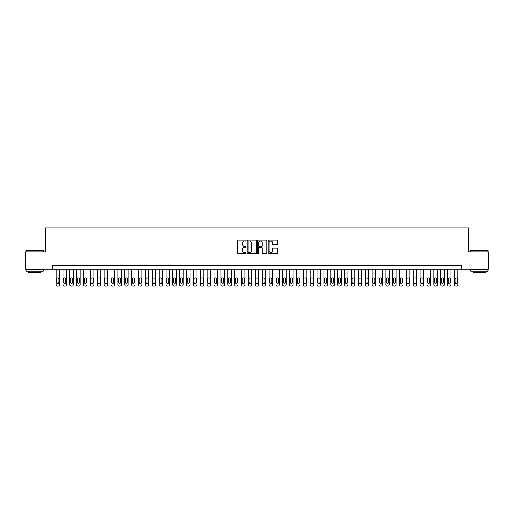 <?xml version="1.0" encoding="UTF-8"?>
<svg xmlns="http://www.w3.org/2000/svg" width="514" height="514" viewBox="0 0 514 514"><rect width="100%" height="100%" fill="white"/><g stroke="black" fill="none" stroke-linecap="round" stroke-linejoin="round"><path stroke-width="0.77" d="M246.013 240.533A0.469 0.469 0 0 0 245.538 240.057L238.374 240.057A0.675 0.675 0 0 0 237.699 240.732L237.699 252.869A0.675 0.675 0 0 0 238.374 253.543L245.538 253.543A0.469 0.469 0 0 0 246.013 253.068A0.469 0.469 0 0 0 245.538 252.599L244.613 252.599A2.159 2.159 0 0 1 242.454 250.44L242.454 249.431A2.159 2.159 0 0 1 244.613 247.273L245.538 247.273A0.469 0.469 0 0 0 246.013 246.797A0.469 0.469 0 0 0 245.538 246.328L244.613 246.328A2.159 2.159 0 0 1 242.454 244.169L242.454 243.161A2.159 2.159 0 0 1 244.613 241.002L245.538 241.002A0.469 0.469 0 0 0 246.013 240.533M276.705 244.812A0.675 0.675 0 0 0 277.38 244.137L277.38 240.732A0.675 0.675 0 0 0 276.705 240.057L268.745 240.057A0.675 0.675 0 0 0 268.077 240.732L268.077 252.869A0.675 0.675 0 0 0 268.745 253.543L276.705 253.543A0.675 0.675 0 0 0 277.38 252.869L277.38 248.757A0.675 0.675 0 0 0 276.705 248.082L273.3 248.082A0.675 0.675 0 0 0 272.626 248.757L272.626 250.793A1.805 1.805 0 0 1 270.82 252.599A1.805 1.805 0 0 1 269.015 250.793L269.015 242.807A1.805 1.805 0 0 1 270.82 241.002A1.805 1.805 0 0 1 272.626 242.807L272.626 244.137A0.675 0.675 0 0 0 273.3 244.812L276.705 244.812M52.659 269.124L25.7 269.124L25.7 251.95L45.444 251.95L45.444 227.914L468.556 227.914L468.556 251.95L488.3 251.95L488.3 269.124L461.341 269.124L461.341 265.687L52.659 265.687L52.659 269.124L461.341 269.124M256.409 240.732A0.675 0.675 0 0 0 255.734 240.057L247.78 240.057A0.675 0.675 0 0 0 247.106 240.732L247.106 252.869A0.675 0.675 0 0 0 247.78 253.543L255.734 253.543A0.675 0.675 0 0 0 256.409 252.869L256.409 240.732M258.266 240.057L266.22 240.057A0.675 0.675 0 0 1 266.894 240.732L266.894 252.869A0.675 0.675 0 0 1 266.22 253.543L262.815 253.543A0.675 0.675 0 0 1 262.14 252.869L262.14 247.947A0.675 0.675 0 0 0 261.465 247.273L259.21 247.273A0.675 0.675 0 0 0 258.536 247.947L258.536 253.068A0.469 0.469 0 0 1 258.06 253.543A0.469 0.469 0 0 1 257.591 253.068L257.591 240.732A0.675 0.675 0 0 1 258.266 240.057M248.519 241.002A0.469 0.469 0 0 0 248.05 241.471L248.05 252.123A0.469 0.469 0 0 0 248.519 252.599L249.502 252.599A2.159 2.159 0 0 0 251.654 250.44L251.654 243.161A2.159 2.159 0 0 0 249.502 241.002L248.519 241.002M262.14 242.839A1.805 1.805 0 0 0 260.335 241.034A1.805 1.805 0 0 0 258.536 242.839L258.536 245.653A0.675 0.675 0 0 0 259.21 246.328L261.465 246.328A0.675 0.675 0 0 0 262.14 245.653L262.14 242.839M59.528 269.124L59.528 284.717A1.375 1.375 90.1 0 1 58.153 286.086L57.465 286.086A1.375 1.375 90.1 0 1 56.097 284.717L56.097 269.124M58.911 282.244L58.911 278.948A1.099 1.099 90.1 0 0 57.812 277.849A1.099 1.099 90.1 0 0 56.713 278.948L56.713 282.244A1.099 1.099 90.1 0 0 57.812 283.342A1.099 1.099 90.1 0 0 58.911 282.244M26.253 250.234L43.215 250.44L26.253 250.234M34.631 271.186L26.041 271.186L26.041 269.464L43.215 269.464L43.215 271.186L34.631 271.186M40.812 271.186L40.812 272.761L28.45 272.761L28.45 271.186M470.991 250.234L487.959 250.44L470.991 250.234M479.369 271.186L470.785 271.186L470.785 269.464L487.959 269.464L487.959 271.186L479.369 271.186M485.55 271.186L485.55 272.761L473.188 272.761L473.188 271.186M66.396 269.124L66.396 284.717A1.375 1.375 90.1 0 1 65.021 286.086L64.334 286.086A1.375 1.375 90.1 0 1 62.965 284.717L62.965 269.124M65.779 282.244L65.779 278.948A1.099 1.099 90.1 0 0 64.68 277.849A1.099 1.099 90.1 0 0 63.582 278.948L63.582 282.244A1.099 1.099 90.1 0 0 64.68 283.342A1.099 1.099 90.1 0 0 65.779 282.244M73.264 269.124L73.264 284.717A1.375 1.375 90.1 0 1 71.889 286.086L71.202 286.086A1.375 1.375 90.1 0 1 69.833 284.717L69.833 269.124M72.647 282.244L72.647 278.948A1.099 1.099 90.1 0 0 71.549 277.849A1.099 1.099 90.1 0 0 70.45 278.948L70.45 282.244A1.099 1.099 90.1 0 0 71.549 283.342A1.099 1.099 90.1 0 0 72.647 282.244M80.133 269.124L80.133 284.717A1.375 1.375 90.1 0 1 78.758 286.086L78.07 286.086A1.375 1.375 90.1 0 1 76.702 284.717L76.702 269.124M79.516 282.244L79.516 278.948A1.099 1.099 90.1 0 0 78.417 277.849A1.099 1.099 90.1 0 0 77.318 278.948L77.318 282.244A1.099 1.099 90.1 0 0 78.417 283.342A1.099 1.099 90.1 0 0 79.516 282.244M87.001 269.124L87.001 284.717A1.375 1.375 90.1 0 1 85.626 286.086L84.938 286.086A1.375 1.375 90.1 0 1 83.57 284.717L83.57 269.124M86.384 282.244L86.384 278.948A1.099 1.099 90.1 0 0 85.285 277.849A1.099 1.099 90.1 0 0 84.187 278.948L84.187 282.244A1.099 1.099 90.1 0 0 85.285 283.342A1.099 1.099 90.1 0 0 86.384 282.244M93.869 269.124L93.869 284.717A1.375 1.375 90.1 0 1 92.494 286.086L91.813 286.086A1.375 1.375 90.1 0 1 90.438 284.717L90.438 269.124M93.252 282.244L93.252 278.948A1.099 1.099 90.1 0 0 92.154 277.849A1.099 1.099 90.1 0 0 91.055 278.948L91.055 282.244A1.099 1.099 90.1 0 0 92.154 283.342A1.099 1.099 90.1 0 0 93.252 282.244M100.738 269.124L100.738 284.717A1.375 1.375 90.1 0 1 99.363 286.086L98.682 286.086A1.375 1.375 90.1 0 1 97.307 284.717L97.307 269.124M100.121 282.244L100.121 278.948A1.099 1.099 90.1 0 0 99.022 277.849A1.099 1.099 90.1 0 0 97.923 278.948L97.923 282.244A1.099 1.099 90.1 0 0 99.022 283.342A1.099 1.099 90.1 0 0 100.121 282.244M107.606 269.124L107.606 284.717A1.375 1.375 90.1 0 1 106.237 286.086L105.55 286.086A1.375 1.375 90.1 0 1 104.175 284.717L104.175 269.124M106.989 282.244L106.989 278.948A1.099 1.099 90.1 0 0 105.89 277.849A1.099 1.099 90.1 0 0 104.792 278.948L104.792 282.244A1.099 1.099 90.1 0 0 105.89 283.342A1.099 1.099 90.1 0 0 106.989 282.244M114.474 269.124L114.474 284.717A1.375 1.375 90.1 0 1 113.106 286.086L112.418 286.086A1.375 1.375 90.1 0 1 111.043 284.717L111.043 269.124M113.857 282.244L113.857 278.948A1.099 1.099 90.1 0 0 112.759 277.849A1.099 1.099 90.1 0 0 111.66 278.948L111.66 282.244A1.099 1.099 90.1 0 0 112.759 283.342A1.099 1.099 90.1 0 0 113.857 282.244M121.343 269.124L121.343 284.717A1.375 1.375 90.1 0 1 119.974 286.086L119.287 286.086A1.375 1.375 90.1 0 1 117.912 284.717L117.912 269.124M120.726 282.244L120.726 278.948A1.099 1.099 90.1 0 0 119.627 277.849A1.099 1.099 90.1 0 0 118.528 278.948L118.528 282.244A1.099 1.099 90.1 0 0 119.627 283.342A1.099 1.099 90.1 0 0 120.726 282.244M128.211 269.124L128.211 284.717A1.375 1.375 90.1 0 1 126.842 286.086L126.155 286.086A1.375 1.375 90.1 0 1 124.78 284.717L124.78 269.124M127.594 282.244L127.594 278.948A1.099 1.099 90.1 0 0 126.495 277.849A1.099 1.099 90.1 0 0 125.397 278.948L125.397 282.244A1.099 1.099 90.1 0 0 126.495 283.342A1.099 1.099 90.1 0 0 127.594 282.244M135.079 269.124L135.079 284.717A1.375 1.375 90.1 0 1 133.711 286.086L133.023 286.086A1.375 1.375 90.1 0 1 131.648 284.717L131.648 269.124M134.462 282.244L134.462 278.948A1.099 1.099 90.1 0 0 133.364 277.849A1.099 1.099 90.1 0 0 132.265 278.948L132.265 282.244A1.099 1.099 90.1 0 0 133.364 283.342A1.099 1.099 90.1 0 0 134.462 282.244M141.954 269.124L141.954 284.717A1.375 1.375 90.1 0 1 140.579 286.086L139.892 286.086A1.375 1.375 90.1 0 1 138.517 284.717L138.517 269.124M141.331 282.244L141.331 278.948A1.099 1.099 90.1 0 0 140.232 277.849A1.099 1.099 90.1 0 0 139.133 278.948L139.133 282.244A1.099 1.099 90.1 0 0 140.232 283.342A1.099 1.099 90.1 0 0 141.331 282.244M148.822 269.124L148.822 284.717A1.375 1.375 90.1 0 1 147.447 286.086L146.76 286.086A1.375 1.375 90.1 0 1 145.385 284.717L145.385 269.124M148.199 282.244L148.199 278.948A1.099 1.099 90.1 0 0 147.1 277.849A1.099 1.099 90.1 0 0 146.002 278.948L146.002 282.244A1.099 1.099 90.1 0 0 147.1 283.342A1.099 1.099 90.1 0 0 148.199 282.244M155.691 269.124L155.691 284.717A1.375 1.375 90.1 0 1 154.316 286.086L153.628 286.086A1.375 1.375 90.1 0 1 152.253 284.717L152.253 269.124M155.067 282.244L155.067 278.948A1.099 1.099 90.1 0 0 153.969 277.849A1.099 1.099 90.1 0 0 152.87 278.948L152.87 282.244A1.099 1.099 90.1 0 0 153.969 283.342A1.099 1.099 90.1 0 0 155.067 282.244M162.559 269.124L162.559 284.717A1.375 1.375 90.1 0 1 161.184 286.086L160.496 286.086A1.375 1.375 90.1 0 1 159.122 284.717L159.122 269.124M161.936 282.244L161.936 278.948A1.099 1.099 90.1 0 0 160.837 277.849A1.099 1.099 90.1 0 0 159.738 278.948L159.738 282.244A1.099 1.099 90.1 0 0 160.837 283.342A1.099 1.099 90.1 0 0 161.936 282.244M169.427 269.124L169.427 284.717A1.375 1.375 90.1 0 1 168.052 286.086L167.365 286.086A1.375 1.375 90.1 0 1 165.99 284.717L165.99 269.124M168.804 282.244L168.804 278.948A1.099 1.099 90.1 0 0 167.705 277.849A1.099 1.099 90.1 0 0 166.607 278.948L166.607 282.244A1.099 1.099 90.1 0 0 167.705 283.342A1.099 1.099 90.1 0 0 168.804 282.244M176.296 269.124L176.296 284.717A1.375 1.375 90.1 0 1 174.921 286.086L174.233 286.086A1.375 1.375 90.1 0 1 172.858 284.717L172.858 269.124M175.679 282.244L175.679 278.948A1.099 1.099 90.1 0 0 174.574 277.849A1.099 1.099 90.1 0 0 173.475 278.948L173.475 282.244A1.099 1.099 90.1 0 0 174.574 283.342A1.099 1.099 90.1 0 0 175.679 282.244M183.164 269.124L183.164 284.717A1.375 1.375 90.1 0 1 181.789 286.086L181.101 286.086A1.375 1.375 90.1 0 1 179.727 284.717L179.727 269.124M182.547 282.244L182.547 278.948A1.099 1.099 90.1 0 0 181.448 277.849A1.099 1.099 90.1 0 0 180.343 278.948L180.343 282.244A1.099 1.099 90.1 0 0 181.448 283.342A1.099 1.099 90.1 0 0 182.547 282.244M190.032 269.124L190.032 284.717A1.375 1.375 90.1 0 1 188.657 286.086L187.97 286.086A1.375 1.375 90.1 0 1 186.595 284.717L186.595 269.124M189.415 282.244L189.415 278.948A1.099 1.099 90.1 0 0 188.317 277.849A1.099 1.099 90.1 0 0 187.218 278.948L187.218 282.244A1.099 1.099 90.1 0 0 188.317 283.342A1.099 1.099 90.1 0 0 189.415 282.244M196.901 269.124L196.901 284.717A1.375 1.375 90.1 0 1 195.526 286.086L194.838 286.086A1.375 1.375 90.1 0 1 193.463 284.717L193.463 269.124M196.284 282.244L196.284 278.948A1.099 1.099 90.1 0 0 195.185 277.849A1.099 1.099 90.1 0 0 194.086 278.948L194.086 282.244A1.099 1.099 90.1 0 0 195.185 283.342A1.099 1.099 90.1 0 0 196.284 282.244M203.769 269.124L203.769 284.717A1.375 1.375 90.1 0 1 202.394 286.086L201.706 286.086A1.375 1.375 90.1 0 1 200.332 284.717L200.332 269.124M203.152 282.244L203.152 278.948A1.099 1.099 90.1 0 0 202.053 277.849A1.099 1.099 90.1 0 0 200.955 278.948L200.955 282.244A1.099 1.099 90.1 0 0 202.053 283.342A1.099 1.099 90.1 0 0 203.152 282.244M210.637 269.124L210.637 284.717A1.375 1.375 90.1 0 1 209.262 286.086L208.575 286.086A1.375 1.375 90.1 0 1 207.2 284.717L207.2 269.124M210.02 282.244L210.02 278.948A1.099 1.099 90.1 0 0 208.922 277.849A1.099 1.099 90.1 0 0 207.823 278.948L207.823 282.244A1.099 1.099 90.1 0 0 208.922 283.342A1.099 1.099 90.1 0 0 210.02 282.244M217.506 269.124L217.506 284.717A1.375 1.375 90.1 0 1 216.131 286.086L215.443 286.086A1.375 1.375 90.1 0 1 214.068 284.717L214.068 269.124M216.889 282.244L216.889 278.948A1.099 1.099 90.1 0 0 215.79 277.849A1.099 1.099 90.1 0 0 214.691 278.948L214.691 282.244A1.099 1.099 90.1 0 0 215.79 283.342A1.099 1.099 90.1 0 0 216.889 282.244M224.374 269.124L224.374 284.717A1.375 1.375 90.1 0 1 222.999 286.086L222.311 286.086A1.375 1.375 90.1 0 1 220.943 284.717L220.943 269.124M223.757 282.244L223.757 278.948A1.099 1.099 90.1 0 0 222.658 277.849A1.099 1.099 90.1 0 0 221.56 278.948L221.56 282.244A1.099 1.099 90.1 0 0 222.658 283.342A1.099 1.099 90.1 0 0 223.757 282.244M231.242 269.124L231.242 284.717A1.375 1.375 90.1 0 1 229.867 286.086L229.18 286.086A1.375 1.375 90.1 0 1 227.811 284.717L227.811 269.124M230.625 282.244L230.625 278.948A1.099 1.099 90.1 0 0 229.527 277.849A1.099 1.099 90.1 0 0 228.428 278.948L228.428 282.244A1.099 1.099 90.1 0 0 229.527 283.342A1.099 1.099 90.1 0 0 230.625 282.244M238.111 269.124L238.111 284.717A1.375 1.375 90.1 0 1 236.736 286.086L236.048 286.086A1.375 1.375 90.1 0 1 234.68 284.717L234.68 269.124M237.494 282.244L237.494 278.948A1.099 1.099 90.1 0 0 236.395 277.849A1.099 1.099 90.1 0 0 235.296 278.948L235.296 282.244A1.099 1.099 90.1 0 0 236.395 283.342A1.099 1.099 90.1 0 0 237.494 282.244M244.979 269.124L244.979 284.717A1.375 1.375 90.1 0 1 243.604 286.086L242.916 286.086A1.375 1.375 90.1 0 1 241.548 284.717L241.548 269.124M244.362 282.244L244.362 278.948A1.099 1.099 90.1 0 0 243.263 277.849A1.099 1.099 90.1 0 0 242.165 278.948L242.165 282.244A1.099 1.099 90.1 0 0 243.263 283.342A1.099 1.099 90.1 0 0 244.362 282.244M251.847 269.124L251.847 284.717A1.375 1.375 90.1 0 1 250.472 286.086L249.791 286.086A1.375 1.375 90.1 0 1 248.416 284.717L248.416 269.124M251.23 282.244L251.23 278.948A1.099 1.099 90.1 0 0 250.132 277.849A1.099 1.099 90.1 0 0 249.033 278.948L249.033 282.244A1.099 1.099 90.1 0 0 250.132 283.342A1.099 1.099 90.1 0 0 251.23 282.244M258.715 269.124L258.715 284.717A1.375 1.375 90.1 0 1 257.341 286.086L256.659 286.086A1.375 1.375 90.1 0 1 255.285 284.717L255.285 269.124M258.099 282.244L258.099 278.948A1.099 1.099 90.1 0 0 257 277.849A1.099 1.099 90.1 0 0 255.901 278.948L255.901 282.244A1.099 1.099 90.1 0 0 257 283.342A1.099 1.099 90.1 0 0 258.099 282.244M265.584 269.124L265.584 284.717A1.375 1.375 90.1 0 1 264.209 286.086L263.528 286.086A1.375 1.375 90.1 0 1 262.153 284.717L262.153 269.124M264.967 282.244L264.967 278.948A1.099 1.099 90.1 0 0 263.868 277.849A1.099 1.099 90.1 0 0 262.77 278.948L262.77 282.244A1.099 1.099 90.1 0 0 263.868 283.342A1.099 1.099 90.1 0 0 264.967 282.244M272.452 269.124L272.452 284.717A1.375 1.375 90.1 0 1 271.084 286.086L270.396 286.086A1.375 1.375 90.1 0 1 269.021 284.717L269.021 269.124M271.835 282.244L271.835 278.948A1.099 1.099 90.1 0 0 270.737 277.849A1.099 1.099 90.1 0 0 269.638 278.948L269.638 282.244A1.099 1.099 90.1 0 0 270.737 283.342A1.099 1.099 90.1 0 0 271.835 282.244M279.32 269.124L279.32 284.717A1.375 1.375 90.1 0 1 277.952 286.086L277.264 286.086A1.375 1.375 90.1 0 1 275.889 284.717L275.889 269.124M278.704 282.244L278.704 278.948A1.099 1.099 90.1 0 0 277.605 277.849A1.099 1.099 90.1 0 0 276.506 278.948L276.506 282.244A1.099 1.099 90.1 0 0 277.605 283.342A1.099 1.099 90.1 0 0 278.704 282.244M286.189 269.124L286.189 284.717A1.375 1.375 90.1 0 1 284.82 286.086L284.133 286.086A1.375 1.375 90.1 0 1 282.758 284.717L282.758 269.124M285.572 282.244L285.572 278.948A1.099 1.099 90.1 0 0 284.473 277.849A1.099 1.099 90.1 0 0 283.375 278.948L283.375 282.244A1.099 1.099 90.1 0 0 284.473 283.342A1.099 1.099 90.1 0 0 285.572 282.244M293.057 269.124L293.057 284.717A1.375 1.375 90.1 0 1 291.689 286.086L291.001 286.086A1.375 1.375 90.1 0 1 289.626 284.717L289.626 269.124M292.44 282.244L292.44 278.948A1.099 1.099 90.1 0 0 291.342 277.849A1.099 1.099 90.1 0 0 290.243 278.948L290.243 282.244A1.099 1.099 90.1 0 0 291.342 283.342A1.099 1.099 90.1 0 0 292.44 282.244M299.932 269.124L299.932 284.717A1.375 1.375 90.1 0 1 298.557 286.086L297.869 286.086A1.375 1.375 90.1 0 1 296.494 284.717L296.494 269.124M299.309 282.244L299.309 278.948A1.099 1.099 90.1 0 0 298.21 277.849A1.099 1.099 90.1 0 0 297.111 278.948L297.111 282.244A1.099 1.099 90.1 0 0 298.21 283.342A1.099 1.099 90.1 0 0 299.309 282.244M306.8 269.124L306.8 284.717A1.375 1.375 90.1 0 1 305.425 286.086L304.738 286.086A1.375 1.375 90.1 0 1 303.363 284.717L303.363 269.124M306.177 282.244L306.177 278.948A1.099 1.099 90.1 0 0 305.078 277.849A1.099 1.099 90.1 0 0 303.98 278.948L303.98 282.244A1.099 1.099 90.1 0 0 305.078 283.342A1.099 1.099 90.1 0 0 306.177 282.244M313.668 269.124L313.668 284.717A1.375 1.375 90.1 0 1 312.294 286.086L311.606 286.086A1.375 1.375 90.1 0 1 310.231 284.717L310.231 269.124M313.045 282.244L313.045 278.948A1.099 1.099 90.1 0 0 311.947 277.849A1.099 1.099 90.1 0 0 310.848 278.948L310.848 282.244A1.099 1.099 90.1 0 0 311.947 283.342A1.099 1.099 90.1 0 0 313.045 282.244M320.537 269.124L320.537 284.717A1.375 1.375 90.1 0 1 319.162 286.086L318.474 286.086A1.375 1.375 90.1 0 1 317.099 284.717L317.099 269.124M319.914 282.244L319.914 278.948A1.099 1.099 90.1 0 0 318.815 277.849A1.099 1.099 90.1 0 0 317.716 278.948L317.716 282.244A1.099 1.099 90.1 0 0 318.815 283.342A1.099 1.099 90.1 0 0 319.914 282.244M327.405 269.124L327.405 284.717A1.375 1.375 90.1 0 1 326.03 286.086L325.343 286.086A1.375 1.375 90.1 0 1 323.968 284.717L323.968 269.124M326.782 282.244L326.782 278.948A1.099 1.099 90.1 0 0 325.683 277.849A1.099 1.099 90.1 0 0 324.585 278.948L324.585 282.244A1.099 1.099 90.1 0 0 325.683 283.342A1.099 1.099 90.1 0 0 326.782 282.244M334.273 269.124L334.273 284.717A1.375 1.375 90.1 0 1 332.899 286.086L332.211 286.086A1.375 1.375 90.1 0 1 330.836 284.717L330.836 269.124M333.657 282.244L333.657 278.948A1.099 1.099 90.1 0 0 332.552 277.849A1.099 1.099 90.1 0 0 331.453 278.948L331.453 282.244A1.099 1.099 90.1 0 0 332.552 283.342A1.099 1.099 90.1 0 0 333.657 282.244M341.142 269.124L341.142 284.717A1.375 1.375 90.1 0 1 339.767 286.086L339.079 286.086A1.375 1.375 90.1 0 1 337.704 284.717L337.704 269.124M340.525 282.244L340.525 278.948A1.099 1.099 90.1 0 0 339.426 277.849A1.099 1.099 90.1 0 0 338.321 278.948L338.321 282.244A1.099 1.099 90.1 0 0 339.426 283.342A1.099 1.099 90.1 0 0 340.525 282.244M348.01 269.124L348.01 284.717A1.375 1.375 90.1 0 1 346.635 286.086L345.948 286.086A1.375 1.375 90.1 0 1 344.573 284.717L344.573 269.124M347.393 282.244L347.393 278.948A1.099 1.099 90.1 0 0 346.295 277.849A1.099 1.099 90.1 0 0 345.196 278.948L345.196 282.244A1.099 1.099 90.1 0 0 346.295 283.342A1.099 1.099 90.1 0 0 347.393 282.244M354.878 269.124L354.878 284.717A1.375 1.375 90.1 0 1 353.504 286.086L352.816 286.086A1.375 1.375 90.1 0 1 351.441 284.717L351.441 269.124M354.262 282.244L354.262 278.948A1.099 1.099 90.1 0 0 353.163 277.849A1.099 1.099 90.1 0 0 352.064 278.948L352.064 282.244A1.099 1.099 90.1 0 0 353.163 283.342A1.099 1.099 90.1 0 0 354.262 282.244M361.747 269.124L361.747 284.717A1.375 1.375 90.1 0 1 360.372 286.086L359.684 286.086A1.375 1.375 90.1 0 1 358.309 284.717L358.309 269.124M361.13 282.244L361.13 278.948A1.099 1.099 90.1 0 0 360.031 277.849A1.099 1.099 90.1 0 0 358.933 278.948L358.933 282.244A1.099 1.099 90.1 0 0 360.031 283.342A1.099 1.099 90.1 0 0 361.13 282.244M368.615 269.124L368.615 284.717A1.375 1.375 90.1 0 1 367.24 286.086L366.553 286.086A1.375 1.375 90.1 0 1 365.178 284.717L365.178 269.124M367.998 282.244L367.998 278.948A1.099 1.099 90.1 0 0 366.9 277.849A1.099 1.099 90.1 0 0 365.801 278.948L365.801 282.244A1.099 1.099 90.1 0 0 366.9 283.342A1.099 1.099 90.1 0 0 367.998 282.244M375.483 269.124L375.483 284.717A1.375 1.375 90.1 0 1 374.108 286.086L373.421 286.086A1.375 1.375 90.1 0 1 372.046 284.717L372.046 269.124M374.867 282.244L374.867 278.948A1.099 1.099 90.1 0 0 373.768 277.849A1.099 1.099 90.1 0 0 372.669 278.948L372.669 282.244A1.099 1.099 90.1 0 0 373.768 283.342A1.099 1.099 90.1 0 0 374.867 282.244M382.352 269.124L382.352 284.717A1.375 1.375 90.1 0 1 380.977 286.086L380.289 286.086A1.375 1.375 90.1 0 1 378.921 284.717L378.921 269.124M381.735 282.244L381.735 278.948A1.099 1.099 90.1 0 0 380.636 277.849A1.099 1.099 90.1 0 0 379.538 278.948L379.538 282.244A1.099 1.099 90.1 0 0 380.636 283.342A1.099 1.099 90.1 0 0 381.735 282.244M389.22 269.124L389.22 284.717A1.375 1.375 90.1 0 1 387.845 286.086L387.158 286.086A1.375 1.375 90.1 0 1 385.789 284.717L385.789 269.124M388.603 282.244L388.603 278.948A1.099 1.099 90.1 0 0 387.505 277.849A1.099 1.099 90.1 0 0 386.406 278.948L386.406 282.244A1.099 1.099 90.1 0 0 387.505 283.342A1.099 1.099 90.1 0 0 388.603 282.244M396.088 269.124L396.088 284.717A1.375 1.375 90.1 0 1 394.713 286.086L394.026 286.086A1.375 1.375 90.1 0 1 392.657 284.717L392.657 269.124M395.472 282.244L395.472 278.948A1.099 1.099 90.1 0 0 394.373 277.849A1.099 1.099 90.1 0 0 393.274 278.948L393.274 282.244A1.099 1.099 90.1 0 0 394.373 283.342A1.099 1.099 90.1 0 0 395.472 282.244M402.957 269.124L402.957 284.717A1.375 1.375 90.1 0 1 401.582 286.086L400.894 286.086A1.375 1.375 90.1 0 1 399.526 284.717L399.526 269.124M402.34 282.244L402.34 278.948A1.099 1.099 90.1 0 0 401.241 277.849A1.099 1.099 90.1 0 0 400.143 278.948L400.143 282.244A1.099 1.099 90.1 0 0 401.241 283.342A1.099 1.099 90.1 0 0 402.34 282.244M409.825 269.124L409.825 284.717A1.375 1.375 90.1 0 1 408.45 286.086L407.763 286.086A1.375 1.375 90.1 0 1 406.394 284.717L406.394 269.124M409.208 282.244L409.208 278.948A1.099 1.099 90.1 0 0 408.11 277.849A1.099 1.099 90.1 0 0 407.011 278.948L407.011 282.244A1.099 1.099 90.1 0 0 408.11 283.342A1.099 1.099 90.1 0 0 409.208 282.244M416.693 269.124L416.693 284.717A1.375 1.375 90.1 0 1 415.318 286.086L414.637 286.086A1.375 1.375 90.1 0 1 413.262 284.717L413.262 269.124M416.077 282.244L416.077 278.948A1.099 1.099 90.1 0 0 414.978 277.849A1.099 1.099 90.1 0 0 413.879 278.948L413.879 282.244A1.099 1.099 90.1 0 0 414.978 283.342A1.099 1.099 90.1 0 0 416.077 282.244M423.562 269.124L423.562 284.717A1.375 1.375 90.1 0 1 422.187 286.086L421.506 286.086A1.375 1.375 90.1 0 1 420.131 284.717L420.131 269.124M422.945 282.244L422.945 278.948A1.099 1.099 90.1 0 0 421.846 277.849A1.099 1.099 90.1 0 0 420.748 278.948L420.748 282.244A1.099 1.099 90.1 0 0 421.846 283.342A1.099 1.099 90.1 0 0 422.945 282.244M430.43 269.124L430.43 284.717A1.375 1.375 90.1 0 1 429.061 286.086L428.374 286.086A1.375 1.375 90.1 0 1 426.999 284.717L426.999 269.124M429.813 282.244L429.813 278.948A1.099 1.099 90.1 0 0 428.715 277.849A1.099 1.099 90.1 0 0 427.616 278.948L427.616 282.244A1.099 1.099 90.1 0 0 428.715 283.342A1.099 1.099 90.1 0 0 429.813 282.244M437.298 269.124L437.298 284.717A1.375 1.375 90.1 0 1 435.93 286.086L435.242 286.086A1.375 1.375 90.1 0 1 433.867 284.717L433.867 269.124M436.682 282.244L436.682 278.948A1.099 1.099 90.1 0 0 435.583 277.849A1.099 1.099 90.1 0 0 434.484 278.948L434.484 282.244A1.099 1.099 90.1 0 0 435.583 283.342A1.099 1.099 90.1 0 0 436.682 282.244M444.167 269.124L444.167 284.717A1.375 1.375 90.1 0 1 442.798 286.086L442.111 286.086A1.375 1.375 90.1 0 1 440.736 284.717L440.736 269.124M443.55 282.244L443.55 278.948A1.099 1.099 90.1 0 0 442.451 277.849A1.099 1.099 90.1 0 0 441.353 278.948L441.353 282.244A1.099 1.099 90.1 0 0 442.451 283.342A1.099 1.099 90.1 0 0 443.55 282.244M451.035 269.124L451.035 284.717A1.375 1.375 90.1 0 1 449.666 286.086L448.979 286.086A1.375 1.375 90.1 0 1 447.604 284.717L447.604 269.124M450.418 282.244L450.418 278.948A1.099 1.099 90.1 0 0 449.32 277.849A1.099 1.099 90.1 0 0 448.221 278.948L448.221 282.244A1.099 1.099 90.1 0 0 449.32 283.342A1.099 1.099 90.1 0 0 450.418 282.244M457.903 269.124L457.903 284.717A1.375 1.375 90.1 0 1 456.535 286.086L455.847 286.086A1.375 1.375 90.1 0 1 454.472 284.717L454.472 269.124M457.287 282.244L457.287 278.948A1.099 1.099 90.1 0 0 456.188 277.849A1.099 1.099 90.1 0 0 455.089 278.948L455.089 282.244A1.099 1.099 90.1 0 0 456.188 283.342A1.099 1.099 90.1 0 0 457.287 282.244M26.041 251.95L26.041 250.44M29.96 269.464L29.96 269.124M39.302 269.464L39.302 269.124M43.215 251.95L43.215 250.44M470.785 251.95L470.785 250.44M474.698 269.464L474.698 269.124M484.04 269.464L484.04 269.124M487.959 251.95L487.959 250.44"/></g></svg>
